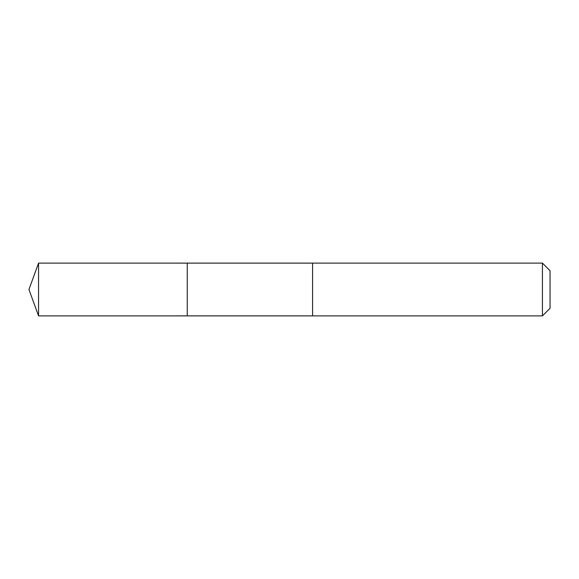 <?xml version="1.0" encoding="UTF-8"?>
<svg xmlns="http://www.w3.org/2000/svg" width="579" height="579" viewBox="0 0 579 579"><rect width="100%" height="100%" fill="white"/><g stroke="black" fill="none" stroke-linecap="round" stroke-linejoin="round"><path stroke-width="0.87" d="M187.256 274.193L187.256 263.119L38.554 263.112L38.554 315.888L187.256 315.881L187.256 263.119L312.588 263.119L312.588 315.881L187.256 315.881L187.256 274.193M312.588 263.112L312.588 315.888L542.436 315.888L542.436 263.112L312.588 263.112M542.436 263.112L550.05 270.733L550.05 308.267L542.436 315.888M187.256 315.881L38.554 315.888L28.95 289.5L38.554 315.888M28.95 289.5L38.554 263.112"/></g></svg>
